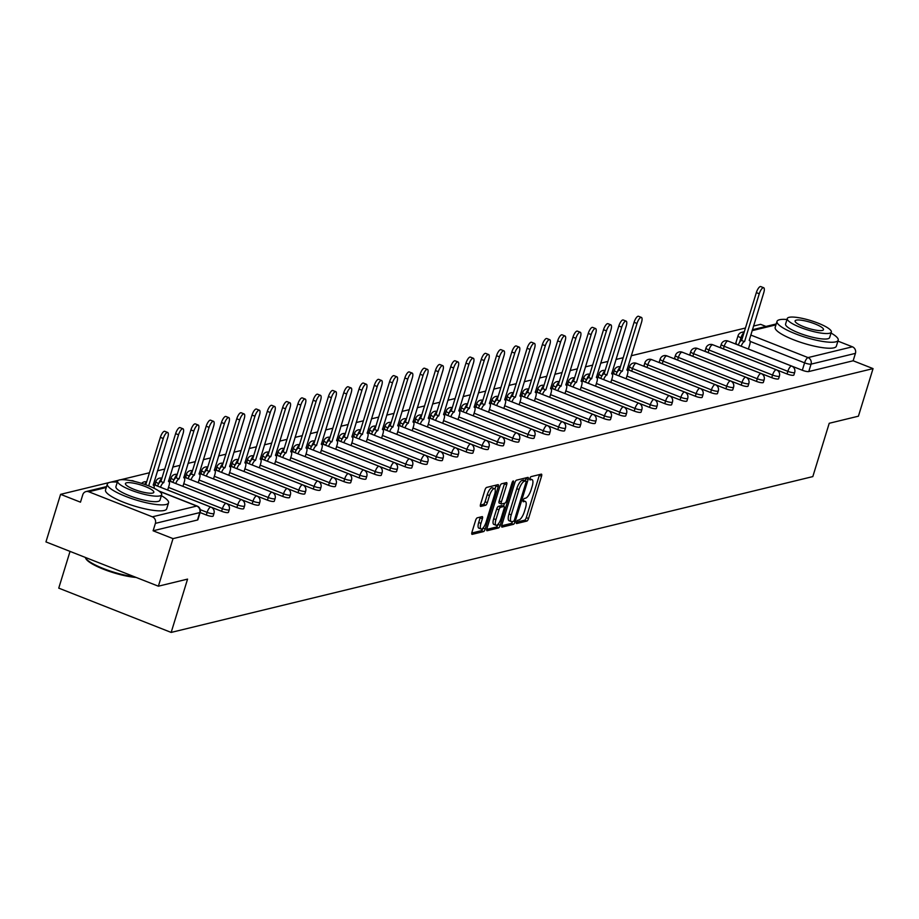 <?xml version="1.0" encoding="UTF-8"?>
<svg xmlns="http://www.w3.org/2000/svg" width="919" height="919" viewBox="0 0 919 919"><rect width="100%" height="100%" fill="white"/><g stroke="black" fill="none" stroke-linecap="round" stroke-linejoin="round"><path stroke-width="1.38" d="M516.478 522.084A1.758 0.586 111.5 0 0 516.501 523.554A1.758 0.586 111.5 0 0 516.639 523.554L526.851 521.073A2.516 0.827 111.5 0 0 528.54 518.5L541.532 476.26A2.516 0.827 111.5 0 0 541.498 474.158A2.516 0.827 111.5 0 0 541.291 474.147L531.079 476.628A1.758 0.586 111.5 0 0 529.895 478.431A1.758 0.586 111.5 0 0 529.93 479.902A1.758 0.586 111.5 0 0 530.068 479.913L531.389 479.592A8.041 2.654 111.5 0 1 532.032 479.615A8.041 2.654 111.5 0 1 532.158 486.358L531.079 489.873A8.041 2.654 111.5 0 1 525.691 498.132L524.37 498.454A1.758 0.586 111.5 0 0 523.187 500.258A1.758 0.586 111.5 0 0 523.21 501.728A1.758 0.586 111.5 0 0 523.359 501.74L524.68 501.418A8.041 2.654 111.5 0 1 525.312 501.441A8.041 2.654 111.5 0 1 525.438 508.173L524.358 511.699A8.041 2.654 111.5 0 1 518.971 519.959L517.65 520.269A1.758 0.586 111.5 0 0 516.478 522.084M477.283 517.811A2.516 0.827 111.5 0 0 475.594 520.395L471.952 532.239A2.516 0.827 111.5 0 0 471.998 534.341A2.516 0.827 111.5 0 0 472.194 534.353L483.543 531.596A2.516 0.827 111.5 0 0 485.221 529.022L498.213 486.783A2.516 0.827 111.5 0 0 498.178 484.669A2.516 0.827 111.5 0 0 497.972 484.669L486.633 487.426A2.516 0.827 111.5 0 0 484.945 489.999L480.545 504.313A2.516 0.827 111.5 0 0 480.58 506.426A2.516 0.827 111.5 0 0 480.786 506.426L485.634 505.255A2.516 0.827 111.5 0 0 487.323 502.67L489.505 495.571A6.72 2.217 111.5 0 1 494.537 488.69A6.72 2.217 111.5 0 1 494.652 494.319L486.094 522.13A6.72 2.217 111.5 0 1 481.062 529.011A6.72 2.217 111.5 0 1 480.947 523.382L482.372 518.741A2.516 0.827 111.5 0 0 482.337 516.639A2.516 0.827 111.5 0 0 482.142 516.627L477.283 517.811M873.05 368.611L858.415 416.192L829.225 423.28L812.821 476.593L171.164 632.421L187.568 579.108L158.378 586.196L173.013 538.626L873.05 368.611L853.154 360.776L855.428 353.367L811.052 364.142A5.123 1.091 -162.9 0 1 804.596 362.844L750.157 341.397M501.854 524.979A2.516 0.827 111.5 0 0 501.9 527.081A2.516 0.827 111.5 0 0 502.096 527.092L513.445 524.335A2.516 0.827 111.5 0 0 515.122 521.751L528.126 479.511A2.516 0.827 111.5 0 0 528.08 477.409A2.516 0.827 111.5 0 0 527.885 477.398L516.535 480.155A2.516 0.827 111.5 0 0 514.847 482.739L501.854 524.979M498.489 527.966L487.139 530.722A2.516 0.827 111.5 0 1 486.944 530.711A2.516 0.827 111.5 0 1 486.909 528.609L499.902 486.369A2.516 0.827 111.5 0 1 501.579 483.785L506.438 482.613A2.516 0.827 111.5 0 1 506.633 482.624A2.516 0.827 111.5 0 1 506.679 484.727L501.406 501.854A2.516 0.827 111.5 0 0 501.452 503.957A2.516 0.827 111.5 0 0 501.648 503.968L504.864 503.187A2.516 0.827 111.5 0 0 506.553 500.602L512.044 482.774A1.758 0.586 111.5 0 1 513.353 480.97A1.758 0.586 111.5 0 1 513.388 482.441L500.177 525.392A2.516 0.827 111.5 0 1 498.489 527.966L496.237 527.081L486.714 529.39M158.378 586.196L45.95 541.911L60.585 494.342L109.269 482.521M765.975 326.44L760.622 324.338L753.5 326.061M745.447 328.014L631.238 355.756M623.197 357.709L615.96 359.467M607.907 361.42L600.681 363.177M592.629 365.13L585.392 366.888M577.35 368.841L570.113 370.598M562.06 372.551L554.835 374.309M546.782 376.262L539.545 378.019M531.504 379.972L524.267 381.73M516.214 383.683L508.988 385.44M500.935 387.404L493.698 389.151M485.657 391.115L478.42 392.873M470.367 394.825L463.142 396.583M455.089 398.536L447.852 400.293M439.81 402.246L432.573 404.004M424.521 405.957L417.295 407.714M409.242 409.667L402.005 411.425M393.964 413.378L386.727 415.135M378.674 417.088L371.448 418.846M363.396 420.799L356.158 422.556M348.117 424.509L340.88 426.267M332.839 428.22L325.602 429.977M317.549 431.93L310.312 433.688M302.271 435.652L295.033 437.398M286.992 439.362L279.755 441.12M271.702 443.073L264.477 444.83M256.424 446.783L249.187 448.541M241.146 450.494L233.908 452.251M225.856 454.204L218.63 455.962M210.577 457.915L203.34 459.672M195.299 461.625L188.062 463.383M180.009 465.336L172.783 467.093M164.731 469.046L157.494 470.804M149.452 472.757L120.642 479.752M118.459 480.281L110.475 482.222M70.039 551.4L58.747 588.137L171.164 632.421M173.013 538.626L153.117 530.78L155.391 523.37A5.123 4.71 -103.7 0 0 152.37 516.823L88.729 491.757A5.123 4.71 -103.7 0 0 82.767 494.767L80.481 502.176L60.585 494.342M853.154 360.776L808.777 371.552A5.123 1.091 -162.9 0 1 802.321 370.254L748.388 349.013M837.921 341.11L852.407 346.808A5.123 4.71 76.3 0 1 855.428 353.367M206.315 514.996L207.12 512.365A5.123 1.091 -162.9 0 0 213.978 513.399L213.174 516.03A5.123 1.091 17.1 0 1 206.315 514.996L200.101 512.549M221.594 511.286L222.409 508.655A5.123 1.091 -162.9 0 0 229.256 509.689L228.452 512.32A5.123 1.091 17.1 0 1 221.594 511.286L167.672 490.045L168.981 485.772A5.123 1.689 111.5 0 0 168.901 481.487A5.123 1.689 111.5 0 0 168.487 481.476L183.053 433.688A5.893 1.941 111.5 0 0 182.961 428.759A5.893 1.941 111.5 0 0 178.55 434.79L163.697 482.636A5.123 1.689 111.5 0 0 160.48 487.242M236.884 507.575L237.688 504.945A5.123 1.091 -162.9 0 0 244.546 505.978L243.73 508.609A5.123 1.091 17.1 0 1 236.884 507.575L182.95 486.335M252.162 503.865L252.966 501.234A5.123 1.091 -162.9 0 0 259.824 502.268L259.02 504.899A5.123 1.091 17.1 0 1 252.162 503.865L198.228 482.624L199.549 478.351A5.123 1.689 111.5 0 0 199.457 474.066A5.123 1.689 111.5 0 0 199.055 474.055L213.622 426.267A5.893 1.941 111.5 0 0 213.518 421.339A5.893 1.941 111.5 0 0 209.107 427.369L194.254 475.215A5.123 1.689 111.5 0 0 191.037 479.821M267.44 500.154L268.256 497.524A5.123 1.091 -162.9 0 0 275.103 498.557L274.299 501.188A5.123 1.091 17.1 0 1 267.44 500.154L213.507 478.914L214.828 474.641A5.123 1.689 111.5 0 0 214.747 470.356A5.123 1.689 111.5 0 0 214.334 470.333L228.9 422.556A5.893 1.941 111.5 0 0 228.808 417.628A5.893 1.941 111.5 0 0 224.397 423.648L209.532 471.504A5.123 1.689 111.5 0 0 206.327 476.111M282.73 496.444L283.534 493.813A5.123 1.091 -162.9 0 0 290.393 494.847L289.577 497.478A5.123 1.091 17.1 0 1 282.73 496.444L228.797 475.203M298.009 492.733L298.813 490.103A5.123 1.091 -162.9 0 0 305.671 491.137L304.867 493.767A5.123 1.091 17.1 0 1 298.009 492.733L244.075 471.493L245.384 467.22A5.123 1.689 111.5 0 0 245.304 462.935A5.123 1.689 111.5 0 0 244.902 462.912L259.468 415.135A5.893 1.941 111.5 0 0 259.365 410.207A5.893 1.941 111.5 0 0 254.954 416.227L240.1 464.084A5.123 1.689 111.5 0 0 236.884 468.69M313.287 489.023L314.103 486.392A5.123 1.091 -162.9 0 0 320.949 487.426L320.145 490.057A5.123 1.091 17.1 0 1 313.287 489.023L259.353 467.782M328.577 485.312L329.381 482.682A5.123 1.091 -162.9 0 0 336.239 483.716L335.424 486.335A5.123 1.091 17.1 0 1 328.577 485.312L274.643 464.072M343.855 481.602L344.659 478.971A5.123 1.091 -162.9 0 0 351.517 479.994L350.713 482.624A5.123 1.091 17.1 0 1 343.855 481.602L289.922 460.362M359.134 477.891L359.949 475.261A5.123 1.091 -162.9 0 0 366.796 476.283L365.992 478.914A5.123 1.091 17.1 0 1 359.134 477.891L305.2 456.64M374.424 474.181L375.228 471.55A5.123 1.091 -162.9 0 0 382.086 472.573L381.27 475.203A5.123 1.091 17.1 0 1 374.424 474.181L320.49 452.929L321.799 448.667A5.123 1.689 111.5 0 0 321.719 444.371A5.123 1.689 111.5 0 0 321.317 444.359L335.872 396.583A5.893 1.941 111.5 0 0 335.78 391.643A5.893 1.941 111.5 0 0 331.368 397.674L316.515 445.52A5.123 1.689 111.5 0 0 313.299 450.138M389.702 470.459L390.506 467.84A5.123 1.091 -162.9 0 0 397.364 468.862L396.56 471.493A5.123 1.091 17.1 0 1 389.702 470.459L335.768 449.219M404.98 466.749L405.796 464.118A5.123 1.091 -162.9 0 0 412.642 465.152L411.838 467.782A5.123 1.091 17.1 0 1 404.98 466.749L351.047 445.508M420.27 463.038L421.074 460.408A5.123 1.091 -162.9 0 0 427.932 461.441L427.117 464.072A5.123 1.091 17.1 0 1 420.27 463.038L366.336 441.798L367.646 437.524A5.123 1.689 111.5 0 0 367.566 433.24A5.123 1.689 111.5 0 0 367.163 433.228L381.718 385.44A5.893 1.941 111.5 0 0 381.626 380.512A5.893 1.941 111.5 0 0 377.215 386.543L362.362 434.388A5.123 1.689 111.5 0 0 359.145 438.995M435.549 459.328L436.353 456.697A5.123 1.091 -162.9 0 0 443.211 457.731L442.407 460.362A5.123 1.091 17.1 0 1 435.549 459.328L381.615 438.087M450.827 455.617L451.643 452.987A5.123 1.091 -162.9 0 0 458.489 454.02L457.685 456.651A5.123 1.091 17.1 0 1 450.827 455.617L396.893 434.377L398.214 430.103A5.123 1.689 111.5 0 0 398.134 425.819A5.123 1.689 111.5 0 0 397.72 425.807L412.286 378.019A5.893 1.941 111.5 0 0 412.194 373.091A5.893 1.941 111.5 0 0 407.783 379.122L392.918 426.967A5.123 1.689 111.5 0 0 389.713 431.574M466.117 451.907L466.921 449.276A5.123 1.091 -162.9 0 0 473.779 450.31L472.963 452.941A5.123 1.091 17.1 0 1 466.117 451.907L412.183 430.666L413.493 426.393A5.123 1.689 111.5 0 0 413.412 422.108A5.123 1.689 111.5 0 0 413.01 422.085L427.565 374.309A5.893 1.941 111.5 0 0 427.473 369.381A5.893 1.941 111.5 0 0 423.062 375.411L408.208 423.257A5.123 1.689 111.5 0 0 404.992 427.863M481.395 448.196L482.199 445.566A5.123 1.091 -162.9 0 0 489.057 446.6L488.253 449.23A5.123 1.091 17.1 0 1 481.395 448.196L427.461 426.956M496.674 444.486L497.489 441.855A5.123 1.091 -162.9 0 0 504.336 442.889L503.532 445.52A5.123 1.091 17.1 0 1 496.674 444.486L442.74 423.245L444.061 418.972A5.123 1.689 111.5 0 0 443.969 414.687A5.123 1.689 111.5 0 0 443.567 414.664L458.133 366.888A5.893 1.941 111.5 0 0 458.041 361.96A5.893 1.941 111.5 0 0 453.63 367.979L438.765 415.836A5.123 1.689 111.5 0 0 435.56 420.442M511.963 440.775L512.768 438.145A5.123 1.091 -162.9 0 0 519.626 439.179L518.81 441.809A5.123 1.091 17.1 0 1 511.963 440.775L458.03 419.535M527.242 437.065L528.046 434.434A5.123 1.091 -162.9 0 0 534.904 435.468L534.088 438.087A5.123 1.091 17.1 0 1 527.242 437.065L473.308 415.825L474.618 411.551A5.123 1.689 111.5 0 0 474.537 407.266A5.123 1.689 111.5 0 0 474.135 407.243L488.701 359.467A5.893 1.941 111.5 0 0 488.598 354.539A5.893 1.941 111.5 0 0 484.187 360.558L469.333 408.415A5.123 1.689 111.5 0 0 466.117 413.022M542.52 433.354L543.336 430.724A5.123 1.091 -162.9 0 0 550.182 431.746L549.378 434.377A5.123 1.091 17.1 0 1 542.52 433.354L488.586 412.114L489.907 407.841A5.123 1.689 111.5 0 0 489.816 403.556A5.123 1.689 111.5 0 0 489.413 403.533L503.98 355.756A5.893 1.941 111.5 0 0 503.888 350.817A5.893 1.941 111.5 0 0 499.476 356.848L484.612 404.705A5.123 1.689 111.5 0 0 481.395 409.311M557.799 429.644L558.614 427.013A5.123 1.091 -162.9 0 0 565.472 428.036L564.657 430.666A5.123 1.091 17.1 0 1 557.799 429.644L503.876 408.392M573.088 425.934L573.893 423.303A5.123 1.091 -162.9 0 0 580.751 424.325L579.935 426.956A5.123 1.091 17.1 0 1 573.088 425.934L519.155 404.682M588.367 422.212L589.182 419.592A5.123 1.091 -162.9 0 0 596.029 420.615L595.225 423.245A5.123 1.091 17.1 0 1 588.367 422.212L534.433 400.971M603.645 418.501L604.461 415.87A5.123 1.091 -162.9 0 0 611.319 416.904L610.503 419.535A5.123 1.091 17.1 0 1 603.645 418.501L549.723 397.261M618.935 414.791L619.739 412.16A5.123 1.091 -162.9 0 0 626.597 413.194L625.782 415.825A5.123 1.091 17.1 0 1 618.935 414.791L565.001 393.55L566.311 389.288A5.123 1.689 111.5 0 0 566.23 384.992A5.123 1.689 111.5 0 0 565.828 384.981L580.383 337.193A5.893 1.941 111.5 0 0 580.291 332.264A5.893 1.941 111.5 0 0 575.88 338.295L561.027 386.141A5.123 1.689 111.5 0 0 557.81 390.747M634.213 411.08L635.029 408.45A5.123 1.091 -162.9 0 0 641.876 409.483L641.071 412.114A5.123 1.091 17.1 0 1 634.213 411.08L580.28 389.84M649.492 407.37L650.307 404.739A5.123 1.091 -162.9 0 0 657.154 405.773L656.35 408.404A5.123 1.091 17.1 0 1 649.492 407.37L595.569 386.129L596.879 381.856A5.123 1.689 111.5 0 0 596.799 377.571A5.123 1.689 111.5 0 0 596.385 377.56L610.951 329.772A5.893 1.941 111.5 0 0 610.859 324.844A5.893 1.941 111.5 0 0 606.448 330.874L591.595 378.72A5.123 1.689 111.5 0 0 588.378 383.326M664.782 403.659L665.586 401.029A5.123 1.091 -162.9 0 0 672.444 402.062L671.628 404.693A5.123 1.091 17.1 0 1 664.782 403.659L610.848 382.419L612.157 378.146A5.123 1.689 111.5 0 0 612.077 373.861A5.123 1.689 111.5 0 0 611.675 373.838L626.23 326.061A5.893 1.941 111.5 0 0 626.138 321.133A5.893 1.941 111.5 0 0 621.726 327.164L606.873 375.009A5.123 1.689 111.5 0 0 603.657 379.616M680.06 399.949L680.864 397.318A5.123 1.091 -162.9 0 0 687.722 398.352L686.918 400.983A5.123 1.091 17.1 0 1 680.06 399.949L626.126 378.708M695.338 396.238L696.154 393.608A5.123 1.091 -162.9 0 0 703.001 394.642L702.196 397.272A5.123 1.091 17.1 0 1 695.338 396.238L631.709 371.173L632.513 368.542A5.123 1.091 -162.9 0 1 629.584 366.566L628.768 369.197A5.123 1.091 17.1 0 0 631.709 371.173M710.628 392.528L711.432 389.897A5.123 1.091 -162.9 0 0 718.29 390.931L717.475 393.562A5.123 1.091 17.1 0 1 710.628 392.528L646.987 367.462L647.803 364.832A5.123 1.091 -162.9 0 1 644.862 362.856L644.058 365.486A5.123 1.091 17.1 0 0 646.987 367.462M725.907 388.817L726.711 386.187A5.123 1.091 -162.9 0 0 733.569 387.221L732.765 389.84A5.123 1.091 17.1 0 1 725.907 388.817L662.277 363.752L663.081 361.121A5.123 1.091 -162.9 0 1 660.152 359.145L659.337 361.764A5.123 1.091 17.1 0 0 662.277 363.752M741.185 385.107L742.001 382.476A5.123 1.091 -162.9 0 0 748.847 383.499L748.043 386.129A5.123 1.091 17.1 0 1 741.185 385.107L677.556 360.041L678.36 357.411A5.123 1.091 -162.9 0 1 675.431 355.423L674.615 358.054A5.123 1.091 17.1 0 0 677.556 360.041M756.475 381.396L757.279 378.766A5.123 1.091 -162.9 0 0 764.137 379.788L763.321 382.419A5.123 1.091 17.1 0 1 756.475 381.396L692.834 356.331L693.65 353.7A5.123 1.091 -162.9 0 1 690.709 351.713L689.905 354.343A5.123 1.091 17.1 0 0 692.834 356.331M771.753 377.686L772.557 375.055A5.123 1.091 -162.9 0 0 779.415 376.078L778.611 378.708A5.123 1.091 17.1 0 1 771.753 377.686L708.124 352.62L708.928 349.99A5.123 1.091 -162.9 0 1 705.987 348.002L705.183 350.633A5.123 1.091 17.1 0 0 708.124 352.62M787.032 373.976L787.847 371.345A5.123 1.091 -162.9 0 0 794.694 372.367L793.89 374.998A5.123 1.091 17.1 0 1 787.032 373.976L723.402 348.91L724.206 346.279A5.123 1.091 -162.9 0 1 721.277 344.292L720.462 346.922A5.123 1.091 17.1 0 0 723.402 348.91M155.426 483.98A5.123 1.091 17.1 0 0 155.024 484.244A5.123 1.091 17.1 0 0 157.563 486.059M170.704 480.269A5.123 1.091 17.1 0 0 170.314 480.534A5.123 1.091 17.1 0 0 172.852 482.349A5.123 1.689 -68.5 0 1 176.046 477.777L178.975 478.925A5.123 1.689 111.5 0 0 175.759 483.532M185.994 476.559A5.123 1.091 17.1 0 0 185.592 476.823A5.123 1.091 17.1 0 0 188.131 478.638M201.272 472.848A5.123 1.091 17.1 0 0 200.87 473.113A5.123 1.091 17.1 0 0 203.409 474.928A5.123 1.689 -68.5 0 1 206.614 470.356L209.681 471.47M216.551 469.138A5.123 1.091 17.1 0 0 216.16 469.402A5.123 1.091 17.1 0 0 218.699 471.217M231.841 465.428A5.123 1.091 17.1 0 0 231.439 465.692A5.123 1.091 17.1 0 0 233.977 467.507M247.119 461.706A5.123 1.091 17.1 0 0 246.717 461.981A5.123 1.091 17.1 0 0 249.256 463.796M262.397 457.995A5.123 1.091 17.1 0 0 262.007 458.259A5.123 1.091 17.1 0 0 264.534 460.086M277.687 454.285A5.123 1.091 17.1 0 0 277.285 454.549A5.123 1.091 17.1 0 0 279.824 456.375A5.123 1.689 -68.5 0 1 283.029 451.792L285.947 452.952A5.123 1.689 111.5 0 0 282.73 457.559M292.966 450.574A5.123 1.091 17.1 0 0 292.564 450.838A5.123 1.091 17.1 0 0 295.102 452.665A5.123 1.689 -68.5 0 1 298.307 448.081L301.225 449.23A5.123 1.689 111.5 0 0 298.02 453.848M308.244 446.864A5.123 1.091 17.1 0 0 307.854 447.128A5.123 1.091 17.1 0 0 310.381 448.954M323.534 443.153A5.123 1.091 17.1 0 0 323.132 443.417A5.123 1.091 17.1 0 0 325.671 445.244A5.123 1.689 -68.5 0 1 328.876 440.661L331.793 441.809A5.123 1.689 111.5 0 0 328.577 446.416M338.812 439.443A5.123 1.091 17.1 0 0 338.41 439.707A5.123 1.091 17.1 0 0 340.949 441.522M354.091 435.732A5.123 1.091 17.1 0 0 353.7 435.997A5.123 1.091 17.1 0 0 356.227 437.812M369.381 432.022A5.123 1.091 17.1 0 0 368.978 432.286A5.123 1.091 17.1 0 0 371.517 434.101A5.123 1.689 -68.5 0 1 374.722 429.529L377.64 430.678A5.123 1.689 111.5 0 0 374.424 435.284M384.659 428.311A5.123 1.091 17.1 0 0 384.257 428.576A5.123 1.091 17.1 0 0 386.796 430.391M399.937 424.601A5.123 1.091 17.1 0 0 399.547 424.865A5.123 1.091 17.1 0 0 402.074 426.68A5.123 1.689 -68.5 0 1 405.279 422.108L408.346 423.222M415.227 420.891A5.123 1.091 17.1 0 0 414.825 421.155A5.123 1.091 17.1 0 0 417.364 422.97M430.506 417.18A5.123 1.091 17.1 0 0 430.103 417.444A5.123 1.091 17.1 0 0 432.642 419.259M445.784 413.458A5.123 1.091 17.1 0 0 445.393 413.734A5.123 1.091 17.1 0 0 447.921 415.549A5.123 1.689 -68.5 0 1 451.126 410.965L454.055 412.126A5.123 1.689 111.5 0 0 450.838 416.732M461.074 409.748A5.123 1.091 17.1 0 0 460.672 410.012A5.123 1.091 17.1 0 0 463.21 411.838M476.352 406.037A5.123 1.091 17.1 0 0 475.95 406.301A5.123 1.091 17.1 0 0 478.489 408.128M491.631 402.327A5.123 1.091 17.1 0 0 491.24 402.591A5.123 1.091 17.1 0 0 493.767 404.417M506.909 398.616A5.123 1.091 17.1 0 0 506.518 398.88A5.123 1.091 17.1 0 0 509.057 400.707M522.199 394.906A5.123 1.091 17.1 0 0 521.797 395.17A5.123 1.091 17.1 0 0 524.335 396.997A5.123 1.689 -68.5 0 1 527.54 392.413L530.458 393.562A5.123 1.689 111.5 0 0 527.242 398.168M537.477 391.195A5.123 1.091 17.1 0 0 537.087 391.46A5.123 1.091 17.1 0 0 539.614 393.275M552.756 387.485A5.123 1.091 17.1 0 0 552.365 387.749A5.123 1.091 17.1 0 0 554.904 389.564M568.045 383.774A5.123 1.091 17.1 0 0 567.643 384.039A5.123 1.091 17.1 0 0 570.182 385.854A5.123 1.689 -68.5 0 1 573.387 381.282L576.305 382.43A5.123 1.689 111.5 0 0 573.088 387.037M583.324 380.064A5.123 1.091 17.1 0 0 582.922 380.328A5.123 1.091 17.1 0 0 585.46 382.143M598.602 376.353A5.123 1.091 17.1 0 0 598.212 376.618A5.123 1.091 17.1 0 0 600.75 378.433A5.123 1.689 -68.5 0 1 603.944 373.861L607.022 374.975M613.892 372.643A5.123 1.091 17.1 0 0 613.49 372.907A5.123 1.091 17.1 0 0 616.029 374.722M153.117 530.78L197.493 520.005A5.123 1.091 17.1 0 0 197.884 519.74L200.17 512.331A5.123 1.091 -162.9 0 1 199.768 512.595L155.391 523.37M736.142 342.948A5.123 1.091 17.1 0 0 735.751 343.212A5.123 1.091 17.1 0 0 738.279 345.027M516.444 522.176L524.611 520.188A2.516 0.827 111.5 0 0 526.288 517.615L539.292 475.376A2.516 0.827 111.5 0 0 539.476 474.583M525.243 480.671L525.875 478.627A2.516 0.827 111.5 0 0 526.059 477.846M501.671 525.76L511.194 523.451A2.516 0.827 111.5 0 0 512.653 521.487M513.399 521.303A1.758 0.586 111.5 0 0 514.571 519.499L525.978 482.429A1.758 0.586 111.5 0 0 525.955 480.947A1.758 0.586 111.5 0 0 525.817 480.947L524.416 481.28A8.041 2.654 111.5 0 0 519.028 489.54L511.24 514.881A8.041 2.654 111.5 0 0 511.366 521.624A8.041 2.654 111.5 0 0 511.998 521.647L513.399 521.303M523.807 480.155A1.758 0.586 111.5 0 0 523.704 480.063A1.758 0.586 111.5 0 0 523.566 480.063L525.817 480.947M511.366 521.624L509.115 520.74A8.041 2.654 111.5 0 1 508.988 513.997L516.788 488.655A8.041 2.654 111.5 0 1 522.176 480.396L523.566 480.063M501.303 503.83L499.396 503.084A2.516 0.827 111.5 0 1 499.201 503.072A2.516 0.827 111.5 0 1 499.155 500.97L504.428 483.842A2.516 0.827 111.5 0 0 504.623 483.049M504.451 503.29L503.532 506.277M497.995 524.278L500.177 525.392M495.938 519.626A6.72 2.217 111.5 0 0 496.053 525.266A6.72 2.217 111.5 0 0 501.085 518.385L504.094 508.586A2.516 0.827 111.5 0 0 504.06 506.484A2.516 0.827 111.5 0 0 503.853 506.472L500.637 507.254A2.516 0.827 111.5 0 0 498.948 509.838L495.938 519.626L493.687 518.741A6.72 2.217 111.5 0 0 493.802 524.37L496.053 525.266M501.958 505.726A2.516 0.827 111.5 0 0 501.808 505.588A2.516 0.827 111.5 0 0 501.613 505.588L503.853 506.472M493.687 518.741L496.708 508.942A2.516 0.827 111.5 0 1 498.385 506.369L501.613 505.588M496.237 527.081A2.516 0.827 111.5 0 0 497.926 524.496M481.062 529.011L478.81 528.126A6.72 2.217 111.5 0 1 478.707 522.497L480.132 517.856A2.516 0.827 111.5 0 0 480.315 517.075M494.537 488.69L492.297 487.805A6.72 2.217 111.5 0 0 487.254 494.686L489.505 495.571M480.35 505.105L483.394 504.359A2.516 0.827 111.5 0 0 485.071 501.785L487.254 494.686M494.985 489.092L495.973 485.898A2.516 0.827 111.5 0 0 496.157 485.106M471.769 533.031L481.292 530.711A2.516 0.827 111.5 0 0 482.969 528.138L483.003 528.023M738.279 345.062A5.123 1.689 -68.5 0 1 741.484 340.455L744.413 341.604A5.123 1.689 111.5 0 0 741.196 346.21M748.376 349.048L749.697 344.751A5.123 1.689 111.5 0 0 749.617 340.455A5.123 1.689 111.5 0 0 749.215 340.444L763.769 292.667A5.893 1.941 111.5 0 0 763.678 287.727A5.893 1.941 111.5 0 0 759.266 293.758L744.562 341.569M741.633 340.421L756.348 292.61A5.893 1.941 -68.5 0 1 760.76 286.579L763.678 287.727M786.986 319.479A32.004 6.847 17.1 0 0 779.507 319.732A32.004 6.847 17.1 0 0 777.014 321.386A32.004 6.847 17.1 0 0 800.369 335.63A32.004 6.847 17.1 0 0 835.716 341.868A32.004 6.847 17.1 0 0 838.197 340.202A32.004 6.847 17.1 0 0 831.029 333.034M777.014 321.386L775.176 327.359A32.004 6.847 17.1 0 0 798.531 341.604A32.004 6.847 17.1 0 0 833.878 347.841A32.004 6.847 17.1 0 0 836.359 346.187L838.197 340.202M831.327 332.069L829.639 337.572A23.044 4.928 -162.9 0 1 827.847 338.766A23.044 4.928 -162.9 0 1 802.402 334.275A23.044 4.928 -162.9 0 1 785.584 324.016L787.273 318.525A23.044 4.928 17.1 0 0 804.091 328.772A23.044 4.928 17.1 0 0 829.535 333.264A23.044 4.928 17.1 0 0 831.327 332.069A23.044 4.928 17.1 0 0 814.51 321.822A23.044 4.928 17.1 0 0 789.065 317.331A23.044 4.928 17.1 0 0 787.273 318.525M822.344 330.438A14.853 3.182 17.1 0 0 823.493 329.668A14.853 3.182 17.1 0 0 812.66 323.051A14.853 3.182 17.1 0 0 796.256 320.157A14.853 3.182 17.1 0 0 795.107 320.926A14.853 3.182 17.1 0 0 805.94 327.543A14.853 3.182 17.1 0 0 822.344 330.438M136.115 577.431A31.235 6.686 -162.9 0 1 105.869 570.136A31.235 6.686 -162.9 0 1 85.949 558.786L85.444 557.879A32.004 6.847 17.1 0 0 134.404 576.753M117.31 482.107A32.004 6.847 17.1 0 0 109.832 482.36A32.004 6.847 17.1 0 0 107.351 484.014A32.004 6.847 17.1 0 0 130.705 498.259A32.004 6.847 17.1 0 0 166.052 504.497A32.004 6.847 17.1 0 0 168.533 502.842A32.004 6.847 17.1 0 0 161.365 495.663M107.351 484.014L105.513 489.999A32.004 6.847 17.1 0 0 128.867 504.232A32.004 6.847 17.1 0 0 164.214 510.482A32.004 6.847 17.1 0 0 166.695 508.816L168.533 502.842M161.664 494.709L159.963 500.2A23.044 4.928 -162.9 0 1 158.183 501.395A23.044 4.928 -162.9 0 1 132.727 496.903A23.044 4.928 -162.9 0 1 115.92 486.656L117.609 481.154A23.044 4.928 17.1 0 0 134.427 491.412A23.044 4.928 17.1 0 0 159.872 495.904A23.044 4.928 17.1 0 0 161.664 494.709A23.044 4.928 17.1 0 0 144.846 484.451A23.044 4.928 17.1 0 0 119.401 479.959A23.044 4.928 17.1 0 0 117.609 481.154M152.669 493.066A14.853 3.182 17.1 0 0 153.829 492.297A14.853 3.182 17.1 0 0 142.996 485.691A14.853 3.182 17.1 0 0 126.592 482.797A14.853 3.182 17.1 0 0 125.444 483.566A14.853 3.182 17.1 0 0 136.276 490.172A14.853 3.182 17.1 0 0 152.669 493.066M616.017 374.757A5.123 1.689 -68.5 0 1 619.234 370.15L622.152 371.299A5.123 1.689 111.5 0 0 618.935 375.905M626.115 378.731L627.447 374.435A5.123 1.689 111.5 0 0 627.355 370.15A5.123 1.689 111.5 0 0 626.953 370.127L641.519 322.351A5.893 1.941 111.5 0 0 641.416 317.423A5.893 1.941 111.5 0 0 637.005 323.442L622.301 371.265M619.383 370.116L634.087 322.293A5.893 1.941 -68.5 0 1 638.498 316.274L641.416 317.423M604.093 373.826L618.809 326.004A5.893 1.941 -68.5 0 1 623.22 319.984L626.138 321.133M585.449 382.178A5.123 1.689 -68.5 0 1 588.665 377.571L591.733 378.685M588.815 377.537L603.519 329.714A5.893 1.941 -68.5 0 1 607.93 323.695L610.859 324.844M580.28 389.863L581.601 385.566A5.123 1.689 111.5 0 0 581.509 381.282A5.123 1.689 111.5 0 0 581.107 381.27L595.673 333.482A5.893 1.941 111.5 0 0 595.581 328.554A5.893 1.941 111.5 0 0 591.158 334.585L576.454 382.396M573.536 381.247L588.24 333.425A5.893 1.941 -68.5 0 1 592.652 327.405L595.581 328.554M554.892 389.599A5.123 1.689 -68.5 0 1 558.097 384.992L561.176 386.106M558.247 384.958L572.962 337.147A5.893 1.941 -68.5 0 1 577.373 331.116L580.291 332.264M539.602 393.309A5.123 1.689 -68.5 0 1 542.819 388.703L545.748 389.851A5.123 1.689 111.5 0 0 542.532 394.458M549.711 397.295L551.032 392.999A5.123 1.689 111.5 0 0 550.952 388.703A5.123 1.689 111.5 0 0 550.538 388.691L565.105 340.915A5.893 1.941 111.5 0 0 565.013 335.975A5.893 1.941 111.5 0 0 560.601 342.006L545.886 389.817M542.968 388.668L557.672 340.857A5.893 1.941 -68.5 0 1 562.083 334.826L565.013 335.975M534.433 401.006L535.754 396.709A5.123 1.689 111.5 0 0 535.662 392.413A5.123 1.689 111.5 0 0 535.26 392.402L549.826 344.625A5.893 1.941 111.5 0 0 549.734 339.685A5.893 1.941 111.5 0 0 545.323 345.716L530.608 393.527M527.69 392.379L542.394 344.568A5.893 1.941 -68.5 0 1 546.805 338.537L549.734 339.685M509.046 400.73A5.123 1.689 -68.5 0 1 512.251 396.123L515.18 397.272A5.123 1.689 111.5 0 0 511.963 401.89M519.143 404.716L520.464 400.42A5.123 1.689 111.5 0 0 520.384 396.123A5.123 1.689 111.5 0 0 519.982 396.112L534.536 348.335A5.893 1.941 111.5 0 0 534.444 343.396A5.893 1.941 111.5 0 0 530.033 349.427L515.329 397.238M512.4 396.089L527.115 348.278A5.893 1.941 -68.5 0 1 531.527 342.247L534.444 343.396M493.756 404.44A5.123 1.689 -68.5 0 1 496.972 399.834L499.902 400.983A5.123 1.689 111.5 0 0 496.685 405.601M503.865 408.427L505.186 404.13A5.123 1.689 111.5 0 0 505.105 399.834A5.123 1.689 111.5 0 0 504.692 399.822L519.258 352.046A5.893 1.941 111.5 0 0 519.166 347.106A5.893 1.941 111.5 0 0 514.755 353.137L500.039 400.948M497.122 399.799L511.826 351.988A5.893 1.941 -68.5 0 1 516.237 345.958L519.166 347.106M478.477 408.151A5.123 1.689 -68.5 0 1 481.694 403.544L484.761 404.659M481.843 403.51L496.547 355.699A5.893 1.941 -68.5 0 1 500.958 349.668L503.888 350.817M463.199 411.873A5.123 1.689 -68.5 0 1 466.404 407.255L469.483 408.381M466.553 407.22L481.269 359.409A5.893 1.941 -68.5 0 1 485.68 353.378L488.598 354.539M458.018 419.558L459.339 415.262A5.123 1.689 111.5 0 0 459.259 410.977A5.123 1.689 111.5 0 0 458.845 410.954L473.411 363.177A5.893 1.941 111.5 0 0 473.319 358.249A5.893 1.941 111.5 0 0 468.908 364.269L454.193 412.091M451.275 410.931L465.979 363.12A5.893 1.941 -68.5 0 1 470.39 357.089L473.319 358.249M432.631 419.294A5.123 1.689 -68.5 0 1 435.847 414.687L438.914 415.802M435.997 414.641L450.701 366.83A5.893 1.941 -68.5 0 1 455.112 360.799L458.041 361.96M417.352 423.004A5.123 1.689 -68.5 0 1 420.569 418.398L423.487 419.546A5.123 1.689 111.5 0 0 420.27 424.153M427.45 426.979L428.771 422.683A5.123 1.689 111.5 0 0 428.691 418.398A5.123 1.689 111.5 0 0 428.288 418.375L442.855 370.598A5.893 1.941 111.5 0 0 442.751 365.67A5.893 1.941 111.5 0 0 438.34 371.69L423.636 419.512M420.707 418.363L435.422 370.541A5.893 1.941 -68.5 0 1 439.833 364.521L442.751 365.67M405.428 422.074L420.132 374.251A5.893 1.941 -68.5 0 1 424.555 368.232L427.473 369.381M386.784 430.425A5.123 1.689 -68.5 0 1 390.001 425.819L393.068 426.933M390.15 425.784L404.854 377.962A5.893 1.941 -68.5 0 1 409.265 371.942L412.194 373.091M381.603 438.11L382.924 433.814A5.123 1.689 111.5 0 0 382.844 429.529A5.123 1.689 111.5 0 0 382.442 429.518L397.008 381.73A5.893 1.941 111.5 0 0 396.905 376.801A5.893 1.941 111.5 0 0 392.493 382.832L377.789 430.643M374.86 429.495L389.576 381.672A5.893 1.941 -68.5 0 1 393.987 375.653L396.905 376.801M356.216 437.846A5.123 1.689 -68.5 0 1 359.432 433.24L362.5 434.354M359.582 433.205L374.297 385.394A5.893 1.941 -68.5 0 1 378.708 379.363L381.626 380.512M340.938 441.557A5.123 1.689 -68.5 0 1 344.154 436.95L347.072 438.099A5.123 1.689 111.5 0 0 343.867 442.705M351.047 445.543L352.368 441.246A5.123 1.689 111.5 0 0 352.287 436.95A5.123 1.689 111.5 0 0 351.874 436.939L366.44 389.162A5.893 1.941 111.5 0 0 366.348 384.222A5.893 1.941 111.5 0 0 361.937 390.253L347.221 438.064M344.303 436.916L359.007 389.105A5.893 1.941 -68.5 0 1 363.419 383.074L366.348 384.222M335.757 449.253L337.078 444.957A5.123 1.689 111.5 0 0 336.997 440.661A5.123 1.689 111.5 0 0 336.595 440.649L351.161 392.873A5.893 1.941 111.5 0 0 351.058 387.933A5.893 1.941 111.5 0 0 346.647 393.964L331.943 441.775M329.013 440.626L343.729 392.815A5.893 1.941 -68.5 0 1 348.14 386.784L351.058 387.933M310.369 448.977A5.123 1.689 -68.5 0 1 313.586 444.371L316.664 445.485M313.735 444.337L328.451 396.526A5.893 1.941 -68.5 0 1 332.862 390.495L335.78 391.643M305.2 456.674L306.521 452.378A5.123 1.689 111.5 0 0 306.441 448.081A5.123 1.689 111.5 0 0 306.027 448.07L320.593 400.293A5.893 1.941 111.5 0 0 320.501 395.354A5.893 1.941 111.5 0 0 316.09 401.385L301.375 449.196M298.457 448.047L313.161 400.236A5.893 1.941 -68.5 0 1 317.572 394.205L320.501 395.354M289.91 460.385L291.231 456.088A5.123 1.689 111.5 0 0 291.151 451.803A5.123 1.689 111.5 0 0 290.749 451.78L305.315 404.004A5.893 1.941 111.5 0 0 305.211 399.064A5.893 1.941 111.5 0 0 300.8 405.095L286.096 452.906M283.167 451.757L297.882 403.946A5.893 1.941 -68.5 0 1 302.294 397.916L305.211 399.064M264.534 460.12A5.123 1.689 -68.5 0 1 267.739 455.502L270.668 456.663A5.123 1.689 111.5 0 0 267.452 461.269M274.632 464.095L275.953 459.799A5.123 1.689 111.5 0 0 275.872 455.514A5.123 1.689 111.5 0 0 275.47 455.491L290.025 407.714A5.893 1.941 111.5 0 0 289.933 402.786A5.893 1.941 111.5 0 0 285.522 408.806L270.818 456.628M267.888 455.468L282.604 407.657A5.893 1.941 -68.5 0 1 287.015 401.626L289.933 402.786M249.244 463.831A5.123 1.689 -68.5 0 1 252.461 459.213L255.379 460.373A5.123 1.689 111.5 0 0 252.174 464.98M259.353 467.805L260.674 463.509A5.123 1.689 111.5 0 0 260.594 459.224A5.123 1.689 111.5 0 0 260.18 459.201L274.747 411.425A5.893 1.941 111.5 0 0 274.655 406.497A5.893 1.941 111.5 0 0 270.243 412.516L255.528 460.339M252.61 459.178L267.314 411.367A5.893 1.941 -68.5 0 1 271.725 405.336L274.655 406.497M233.966 467.541A5.123 1.689 -68.5 0 1 237.182 462.935L240.25 464.049M237.32 462.889L252.036 415.078A5.893 1.941 -68.5 0 1 256.447 409.047L259.365 410.207M218.688 471.252A5.123 1.689 -68.5 0 1 221.893 466.645L224.822 467.794A5.123 1.689 111.5 0 0 221.605 472.4M228.785 475.226L230.106 470.93A5.123 1.689 111.5 0 0 230.026 466.645A5.123 1.689 111.5 0 0 229.624 466.622L244.178 418.846A5.893 1.941 111.5 0 0 244.086 413.918A5.893 1.941 111.5 0 0 239.675 419.937L224.971 467.76M222.042 466.611L236.757 418.788A5.893 1.941 -68.5 0 1 241.169 412.769L244.086 413.918M206.764 470.321L221.468 422.499A5.893 1.941 -68.5 0 1 225.879 416.479L228.808 417.628M188.119 478.673A5.123 1.689 -68.5 0 1 191.336 474.066L194.403 475.18M191.474 474.032L206.189 426.209A5.893 1.941 -68.5 0 1 210.6 420.19L213.518 421.339M182.938 486.358L184.26 482.061A5.123 1.689 111.5 0 0 184.179 477.777A5.123 1.689 111.5 0 0 183.777 477.765L198.332 429.977A5.893 1.941 111.5 0 0 198.24 425.049A5.893 1.941 111.5 0 0 193.829 431.08L179.125 478.891M176.195 477.742L190.911 429.92A5.893 1.941 -68.5 0 1 195.322 423.9L198.24 425.049M157.551 486.094A5.123 1.689 -68.5 0 1 160.768 481.487L163.835 482.601M160.917 481.453L175.621 433.642A5.893 1.941 -68.5 0 1 180.032 427.611L182.961 428.759M154.013 488.23A5.123 1.689 111.5 0 0 153.611 485.198A5.123 1.689 111.5 0 0 153.209 485.186L167.775 437.41A5.893 1.941 111.5 0 0 167.672 432.47A5.893 1.941 111.5 0 0 163.26 438.501L148.683 485.887M145.753 484.772L160.343 437.352A5.893 1.941 -68.5 0 1 164.754 431.321L167.672 432.47M152.37 516.823L196.746 506.047L159.171 491.24M133.864 481.28L132.83 481.051M106.282 487.495L88.729 491.757M802.321 370.254L804.596 362.844A5.123 1.689 111.5 0 1 808.031 357.594L852.407 346.808M742.288 338.307L740.967 337.778A5.123 1.091 -162.9 0 1 738.026 335.803L735.751 343.212M739.542 342.385L740.967 337.778A5.123 1.689 111.5 0 1 744.011 332.689M750.743 335.021L808.031 357.594A5.123 4.71 76.3 0 1 811.052 364.142L808.777 371.552M775.946 324.866L752.087 330.656M213.978 513.399A5.123 5.123 0 0 0 210.956 507.127A5.123 1.689 -68.5 0 0 210.554 507.116A5.123 1.689 -68.5 0 0 207.12 512.365L200.262 509.666M229.256 509.689A5.123 5.123 0 0 0 226.246 503.417A5.123 1.689 -68.5 0 0 225.833 503.405A5.123 1.689 -68.5 0 0 222.409 508.655L168.476 487.415M244.546 505.978A5.123 5.123 0 0 0 241.525 499.706A5.123 1.689 -68.5 0 0 241.123 499.695A5.123 1.689 -68.5 0 0 237.688 504.945L183.754 483.704M259.824 502.268A5.123 5.123 0 0 0 256.803 495.996A5.123 1.689 -68.5 0 0 256.401 495.984A5.123 1.689 -68.5 0 0 252.966 501.234L199.044 479.994M275.103 498.557A5.123 5.123 0 0 0 272.093 492.285A5.123 1.689 -68.5 0 0 271.679 492.274A5.123 1.689 -68.5 0 0 268.256 497.524L214.322 476.283M290.393 494.847A5.123 5.123 0 0 0 287.371 488.575A5.123 1.689 -68.5 0 0 286.969 488.552A5.123 1.689 -68.5 0 0 283.534 493.813L229.601 472.573M305.671 491.137A5.123 5.123 0 0 0 302.65 484.864A5.123 1.689 -68.5 0 0 302.248 484.841A5.123 1.689 -68.5 0 0 298.813 490.103L244.891 468.862M320.949 487.426A5.123 5.123 0 0 0 317.94 481.154A5.123 1.689 -68.5 0 0 317.526 481.131A5.123 1.689 -68.5 0 0 314.103 486.392L260.169 465.152M336.239 483.716A5.123 5.123 0 0 0 333.218 477.443A5.123 1.689 -68.5 0 0 332.816 477.421A5.123 1.689 -68.5 0 0 329.381 482.682L275.447 461.441M351.517 479.994A5.123 5.123 0 0 0 348.496 473.733A5.123 1.689 -68.5 0 0 348.094 473.71A5.123 1.689 -68.5 0 0 344.659 478.971L290.737 457.731M366.796 476.283A5.123 5.123 0 0 0 363.786 470.011A5.123 1.689 -68.5 0 0 363.373 470A5.123 1.689 -68.5 0 0 359.949 475.261L306.016 454.02M382.086 472.573A5.123 5.123 0 0 0 379.065 466.301A5.123 1.689 -68.5 0 0 378.662 466.289A5.123 1.689 -68.5 0 0 375.228 471.55L321.294 450.299M397.364 468.862A5.123 5.123 0 0 0 394.343 462.59A5.123 1.689 -68.5 0 0 393.941 462.579A5.123 1.689 -68.5 0 0 390.506 467.84L336.572 446.588M412.642 465.152A5.123 5.123 0 0 0 409.633 458.88A5.123 1.689 -68.5 0 0 409.219 458.868A5.123 1.689 -68.5 0 0 405.796 464.118L351.862 442.878M427.932 461.441A5.123 5.123 0 0 0 424.911 455.169A5.123 1.689 -68.5 0 0 424.509 455.158A5.123 1.689 -68.5 0 0 421.074 460.408L367.141 439.167M443.211 457.731A5.123 5.123 0 0 0 440.19 451.459A5.123 1.689 -68.5 0 0 439.787 451.447A5.123 1.689 -68.5 0 0 436.353 456.697L382.419 435.457M458.489 454.02A5.123 5.123 0 0 0 455.479 447.748A5.123 1.689 -68.5 0 0 455.066 447.737A5.123 1.689 -68.5 0 0 451.643 452.987L397.709 431.746M473.779 450.31A5.123 5.123 0 0 0 470.758 444.038A5.123 1.689 -68.5 0 0 470.356 444.026A5.123 1.689 -68.5 0 0 466.921 449.276L412.987 428.036M489.057 446.6A5.123 5.123 0 0 0 486.036 440.327A5.123 1.689 -68.5 0 0 485.634 440.304A5.123 1.689 -68.5 0 0 482.199 445.566L428.265 424.325M504.336 442.889A5.123 5.123 0 0 0 501.326 436.617A5.123 1.689 -68.5 0 0 500.912 436.594A5.123 1.689 -68.5 0 0 497.489 441.855L443.555 420.615M519.626 439.179A5.123 5.123 0 0 0 516.604 432.906A5.123 1.689 -68.5 0 0 516.202 432.883A5.123 1.689 -68.5 0 0 512.768 438.145L458.834 416.904M534.904 435.468A5.123 5.123 0 0 0 531.883 429.196A5.123 1.689 -68.5 0 0 531.481 429.173A5.123 1.689 -68.5 0 0 528.046 434.434L474.112 413.194M550.182 431.746A5.123 5.123 0 0 0 547.173 425.486A5.123 1.689 -68.5 0 0 546.759 425.463A5.123 1.689 -68.5 0 0 543.336 430.724L489.402 409.483M565.472 428.036A5.123 5.123 0 0 0 562.451 421.775A5.123 1.689 -68.5 0 0 562.049 421.752A5.123 1.689 -68.5 0 0 558.614 427.013L504.68 405.773M580.751 424.325A5.123 5.123 0 0 0 577.729 418.053A5.123 1.689 -68.5 0 0 577.327 418.042A5.123 1.689 -68.5 0 0 573.893 423.303L519.959 402.051M596.029 420.615A5.123 5.123 0 0 0 593.008 414.343A5.123 1.689 -68.5 0 0 592.606 414.331A5.123 1.689 -68.5 0 0 589.182 419.592L535.249 398.341M611.319 416.904A5.123 5.123 0 0 0 608.298 410.632A5.123 1.689 -68.5 0 0 607.884 410.621A5.123 1.689 -68.5 0 0 604.461 415.87L550.527 394.63M626.597 413.194A5.123 5.123 0 0 0 623.576 406.922A5.123 1.689 -68.5 0 0 623.174 406.91A5.123 1.689 -68.5 0 0 619.739 412.16L565.805 390.92M641.876 409.483A5.123 5.123 0 0 0 638.854 403.211A5.123 1.689 -68.5 0 0 638.452 403.2A5.123 1.689 -68.5 0 0 635.029 408.45L581.095 387.209M657.154 405.773A5.123 5.123 0 0 0 654.144 399.501A5.123 1.689 -68.5 0 0 653.731 399.489A5.123 1.689 -68.5 0 0 650.307 404.739L596.374 383.499M672.444 402.062A5.123 5.123 0 0 0 669.423 395.79A5.123 1.689 -68.5 0 0 669.021 395.779A5.123 1.689 -68.5 0 0 665.586 401.029L611.652 379.788M687.722 398.352A5.123 5.123 0 0 0 684.701 392.08A5.123 1.689 -68.5 0 0 684.299 392.057A5.123 1.689 -68.5 0 0 680.864 397.318L626.942 376.078M703.001 394.642A5.123 5.123 0 0 0 699.991 388.369A5.123 1.689 -68.5 0 0 699.577 388.346A5.123 1.689 -68.5 0 0 696.154 393.608L632.513 368.542A5.123 1.689 -68.5 0 1 635.948 363.292A5.123 1.689 111.5 0 1 636.35 363.304A5.123 5.123 0 0 0 629.584 366.566M718.29 390.931A5.123 5.123 0 0 0 715.269 384.659A5.123 1.689 -68.5 0 0 714.867 384.636A5.123 1.689 -68.5 0 0 711.432 389.897L647.803 364.832A5.123 1.689 -68.5 0 1 651.226 359.57A5.123 1.689 111.5 0 1 651.64 359.593A5.123 5.123 0 0 0 644.862 362.856M733.569 387.221A5.123 5.123 0 0 0 730.548 380.948A5.123 1.689 -68.5 0 0 730.145 380.925A5.123 1.689 -68.5 0 0 726.711 386.187L663.081 361.121A5.123 1.689 -68.5 0 1 666.516 355.86A5.123 1.689 111.5 0 1 666.918 355.883A5.123 5.123 0 0 0 660.152 359.145M748.847 383.499A5.123 5.123 0 0 0 745.837 377.238A5.123 1.689 -68.5 0 0 745.424 377.215A5.123 1.689 -68.5 0 0 742.001 382.476L678.36 357.411A5.123 1.689 -68.5 0 1 681.795 352.149A5.123 1.689 111.5 0 1 682.197 352.172A5.123 5.123 0 0 0 675.431 355.423M764.137 379.788A5.123 5.123 0 0 0 761.116 373.528A5.123 1.689 -68.5 0 0 760.714 373.505A5.123 1.689 -68.5 0 0 757.279 378.766L693.65 353.7A5.123 1.689 -68.5 0 1 697.073 348.439A5.123 1.689 111.5 0 1 697.487 348.462A5.123 5.123 0 0 0 690.709 351.713M779.415 376.078A5.123 5.123 0 0 0 776.394 369.806A5.123 1.689 -68.5 0 0 775.992 369.794A5.123 1.689 -68.5 0 0 772.557 375.055L708.928 349.99A5.123 1.689 -68.5 0 1 712.363 344.728A5.123 1.689 111.5 0 1 712.765 344.751A5.123 5.123 0 0 0 705.987 348.002M794.694 372.367A5.123 5.123 0 0 0 791.684 366.095A5.123 1.689 -68.5 0 0 791.27 366.084A5.123 1.689 -68.5 0 0 787.847 371.345L724.206 346.279A5.123 1.689 -68.5 0 1 727.641 341.018A5.123 1.689 111.5 0 1 728.043 341.041A5.123 5.123 0 0 0 721.277 344.292M728.353 341.305A5.123 1.689 111.5 0 0 728.043 341.041L791.684 366.095M617.189 372.241A5.123 1.091 -162.9 0 1 614.306 370.277L613.49 372.907M601.911 375.951A5.123 1.091 -162.9 0 1 599.016 373.987L598.212 376.618M586.632 379.662A5.123 1.091 -162.9 0 1 583.737 377.698L582.922 380.328M571.342 383.372A5.123 1.091 -162.9 0 1 568.459 381.408L567.643 384.039M556.064 387.083A5.123 1.091 -162.9 0 1 553.169 385.118L552.365 387.749M540.786 390.793A5.123 1.091 -162.9 0 1 537.891 388.829L537.087 391.46M525.496 394.504A5.123 1.091 -162.9 0 1 522.612 392.539L521.797 395.17M510.217 398.214A5.123 1.091 -162.9 0 1 507.322 396.25L506.518 398.88M494.939 401.925A5.123 1.091 -162.9 0 1 492.044 399.96L491.24 402.591M479.649 405.635A5.123 1.091 -162.9 0 1 476.766 403.671L475.95 406.301M464.371 409.357A5.123 1.091 -162.9 0 1 461.476 407.393L460.672 410.012M449.092 413.068A5.123 1.091 -162.9 0 1 446.197 411.103L445.393 413.734M433.802 416.778A5.123 1.091 -162.9 0 1 430.919 414.814L430.103 417.444M418.524 420.488A5.123 1.091 -162.9 0 1 415.629 418.524L414.825 421.155M403.246 424.199A5.123 1.091 -162.9 0 1 400.351 422.235L399.547 424.865M387.956 427.909A5.123 1.091 -162.9 0 1 385.072 425.945L384.257 428.576M372.677 431.62A5.123 1.091 -162.9 0 1 369.783 429.655L368.978 432.286M357.399 435.33A5.123 1.091 -162.9 0 1 354.504 433.366L353.7 435.997M342.109 439.041A5.123 1.091 -162.9 0 1 339.226 437.076L338.41 439.707M326.831 442.751A5.123 1.091 -162.9 0 1 323.936 440.787L323.132 443.417M311.552 446.462A5.123 1.091 -162.9 0 1 308.658 444.497L307.854 447.128M296.274 450.172A5.123 1.091 -162.9 0 1 293.379 448.208L292.564 450.838M280.984 453.883A5.123 1.091 -162.9 0 1 278.089 451.918L277.285 454.549M265.706 457.605A5.123 1.091 -162.9 0 1 262.811 455.64L262.007 458.259M250.427 461.315A5.123 1.091 -162.9 0 1 247.533 459.351L246.717 461.981M235.138 465.025A5.123 1.091 -162.9 0 1 232.243 463.061L231.439 465.692M219.859 468.736A5.123 1.091 -162.9 0 1 216.964 466.772L216.16 469.402M204.581 472.446A5.123 1.091 -162.9 0 1 201.686 470.482L200.87 473.113M189.291 476.157A5.123 1.091 -162.9 0 1 186.408 474.193L185.592 476.823M174.013 479.867A5.123 1.091 -162.9 0 1 171.118 477.903L170.314 480.534M158.734 483.578A5.123 1.091 -162.9 0 1 155.839 481.613L155.024 484.244M713.075 345.016A5.123 1.689 111.5 0 0 712.765 344.751L776.394 369.806M697.785 348.726A5.123 1.689 111.5 0 0 697.487 348.462L761.116 373.528M682.507 352.436A5.123 1.689 111.5 0 0 682.197 352.172L745.837 377.238M667.228 356.147A5.123 1.689 111.5 0 0 666.918 355.883L730.548 380.948M651.939 359.857A5.123 1.689 111.5 0 0 651.64 359.593L715.269 384.659M636.66 363.568A5.123 1.689 111.5 0 0 636.35 363.304L699.991 388.369M617.292 372.069A5.123 1.689 -68.5 0 1 620.279 367.163M602.014 375.779A5.123 1.689 -68.5 0 1 605.001 370.874M586.724 379.49A5.123 1.689 -68.5 0 1 589.722 374.584M571.446 383.212A5.123 1.689 -68.5 0 1 574.432 378.295M556.167 386.922A5.123 1.689 -68.5 0 1 559.154 382.017M540.889 390.632A5.123 1.689 -68.5 0 1 543.876 385.727M525.599 394.343A5.123 1.689 -68.5 0 1 528.586 389.438M510.321 398.053A5.123 1.689 -68.5 0 1 513.307 393.148M495.042 401.764A5.123 1.689 -68.5 0 1 498.029 396.859M479.752 405.474A5.123 1.689 -68.5 0 1 482.739 400.569M464.474 409.185A5.123 1.689 -68.5 0 1 467.461 404.28M449.196 412.895A5.123 1.689 -68.5 0 1 452.182 407.99M433.906 416.606A5.123 1.689 -68.5 0 1 436.893 411.701M418.627 420.316A5.123 1.689 -68.5 0 1 421.614 415.411M403.349 424.027A5.123 1.689 -68.5 0 1 406.336 419.121M388.059 427.737A5.123 1.689 -68.5 0 1 391.057 422.832M372.781 431.448A5.123 1.689 -68.5 0 1 375.768 426.542M357.502 435.169A5.123 1.689 -68.5 0 1 360.489 430.264M342.213 438.88A5.123 1.689 -68.5 0 1 345.211 433.975M326.934 442.59A5.123 1.689 -68.5 0 1 329.921 437.685M311.656 446.301A5.123 1.689 -68.5 0 1 314.643 441.396M296.366 450.011A5.123 1.689 -68.5 0 1 299.364 445.106M281.088 453.722A5.123 1.689 -68.5 0 1 284.074 448.817M265.809 457.432A5.123 1.689 -68.5 0 1 268.796 452.527M250.519 461.143A5.123 1.689 -68.5 0 1 253.518 456.238M235.241 464.853A5.123 1.689 -68.5 0 1 238.228 459.948M219.963 468.564A5.123 1.689 -68.5 0 1 222.949 463.658M204.673 472.274A5.123 1.689 -68.5 0 1 207.671 467.369M189.394 475.985A5.123 1.689 -68.5 0 1 192.381 471.079M174.116 479.695A5.123 1.689 -68.5 0 1 177.103 474.79M158.826 483.417A5.123 1.689 -68.5 0 1 161.824 478.512M144.731 484.416A5.123 1.689 -68.5 0 1 146.535 482.222M197.493 520.005L199.768 512.595A5.123 4.71 76.3 0 0 196.746 506.047A5.123 1.689 -68.5 0 1 197.148 506.059A5.123 1.689 -68.5 0 1 197.516 506.438M131.049 480.683A5.123 4.71 -103.7 0 1 133.106 480.982A5.123 1.689 -68.5 0 1 133.519 480.993A5.123 1.689 -68.5 0 1 133.829 481.257M744.091 332.425A5.123 4.71 -103.7 0 0 741.713 332.333A5.123 5.123 0 0 0 738.026 335.803M523.06 500.775L524.68 501.418M529.769 478.948L531.389 479.592M539.292 475.376L541.532 476.26M526.288 517.615L528.54 518.5M524.611 520.188L526.851 521.073M525.875 478.627L528.126 479.511M513.641 521.165L515.122 521.751M511.194 523.451L513.445 524.335M522.176 480.396L524.416 481.28M516.788 488.655L519.028 489.54M508.988 513.997L511.24 514.881M504.428 483.842L506.679 484.727M499.155 500.97L501.406 501.854M512.331 482.027L513.388 482.441M498.385 506.369L500.637 507.254M496.708 508.942L498.948 509.838M480.132 517.856L482.372 518.741M478.707 522.497L480.947 523.382M485.071 501.785L487.323 502.67M483.394 504.359L485.634 505.255M495.973 485.898L498.213 486.783M482.969 528.138L485.221 529.022M481.292 530.711L483.543 531.596M741.484 340.455L744.413 341.604M756.348 292.61L759.266 293.758M619.234 370.15L622.152 371.299M634.087 322.293L637.005 323.442M603.944 373.861L606.873 375.009M618.809 326.004L621.726 327.164M588.665 377.571L591.595 378.72M603.519 329.714L606.448 330.874M573.387 381.282L576.305 382.43M588.24 333.425L591.158 334.585M558.097 384.992L561.027 386.141M572.962 337.147L575.88 338.295M542.819 388.703L545.748 389.851M557.672 340.857L560.601 342.006M527.54 392.413L530.458 393.562M542.394 344.568L545.323 345.716M512.251 396.123L515.18 397.272M527.115 348.278L530.033 349.427M496.972 399.834L499.902 400.983M511.826 351.988L514.755 353.137M481.694 403.544L484.612 404.705M496.547 355.699L499.476 356.848M466.404 407.255L469.333 408.415M481.269 359.409L484.187 360.558M451.126 410.965L454.055 412.126M465.979 363.12L468.908 364.269M435.847 414.687L438.765 415.836M450.701 366.83L453.63 367.979M420.569 418.398L423.487 419.546M435.422 370.541L438.34 371.69M405.279 422.108L408.208 423.257M420.132 374.251L423.062 375.411M390.001 425.819L392.918 426.967M404.854 377.962L407.783 379.122M374.722 429.529L377.64 430.678M389.576 381.672L392.493 382.832M359.432 433.24L362.362 434.388M374.297 385.394L377.215 386.543M344.154 436.95L347.072 438.099M359.007 389.105L361.937 390.253M328.876 440.661L331.793 441.809M343.729 392.815L346.647 393.964M313.586 444.371L316.515 445.52M328.451 396.526L331.368 397.674M298.307 448.081L301.225 449.23M313.161 400.236L316.09 401.385M283.029 451.792L285.947 452.952M297.882 403.946L300.8 405.095M267.739 455.502L270.668 456.663M282.604 407.657L285.522 408.806M252.461 459.213L255.379 460.373M267.314 411.367L270.243 412.516M237.182 462.935L240.1 464.084M252.036 415.078L254.954 416.227M221.893 466.645L224.822 467.794M236.757 418.788L239.675 419.937M206.614 470.356L209.532 471.504M221.468 422.499L224.397 423.648M191.336 474.066L194.254 475.215M206.189 426.209L209.107 427.369M176.046 477.777L178.975 478.925M190.911 429.92L193.829 431.08M160.768 481.487L163.697 482.636M175.621 433.642L178.55 434.79M160.343 437.352L163.26 438.501M620.394 366.796A5.123 5.123 0 0 0 614.306 370.277M627.057 369.369L684.701 392.08M605.116 370.518A5.123 5.123 0 0 0 599.016 373.987M611.767 373.08L669.423 395.79M589.826 374.228A5.123 5.123 0 0 0 583.737 377.698M596.488 376.79L654.144 399.501M574.547 377.939A5.123 5.123 0 0 0 568.459 381.408M581.21 380.5L638.854 403.211M559.269 381.649A5.123 5.123 0 0 0 553.169 385.118M565.92 384.211L623.576 406.922M543.991 385.36A5.123 5.123 0 0 0 537.891 388.829M550.642 387.933L608.298 410.632M528.701 389.07A5.123 5.123 0 0 0 522.612 392.539M535.363 391.643L593.008 414.343M513.422 392.781A5.123 5.123 0 0 0 507.322 396.25M520.074 395.354L577.729 418.053M498.144 396.491A5.123 5.123 0 0 0 492.044 399.96M504.795 399.064L562.451 421.775M482.854 400.202A5.123 5.123 0 0 0 476.766 403.671M489.517 402.775L547.173 425.486M467.576 403.912A5.123 5.123 0 0 0 461.476 407.393M474.227 406.485L531.883 429.196M452.297 407.622A5.123 5.123 0 0 0 446.197 411.103M458.949 410.196L516.604 432.906M437.007 411.333A5.123 5.123 0 0 0 430.919 414.814M443.67 413.906L501.326 436.617M421.729 415.043A5.123 5.123 0 0 0 415.629 418.524M428.38 417.617L486.036 440.327M406.451 418.765A5.123 5.123 0 0 0 400.351 422.235M413.102 421.327L470.758 444.038M391.161 422.476A5.123 5.123 0 0 0 385.072 425.945M397.824 425.037L455.479 447.748M375.882 426.186A5.123 5.123 0 0 0 369.783 429.655M382.534 428.748L440.19 451.459M360.604 429.897A5.123 5.123 0 0 0 354.504 433.366M367.255 432.458L424.911 455.169M345.314 433.607A5.123 5.123 0 0 0 339.226 437.076M351.977 436.169L409.633 458.88M330.036 437.318A5.123 5.123 0 0 0 323.936 440.787M336.687 439.891L394.343 462.59M314.757 441.028A5.123 5.123 0 0 0 308.658 444.497M321.409 443.601L379.065 466.301M299.468 444.739A5.123 5.123 0 0 0 293.379 448.208M306.13 447.312L363.786 470.011M284.189 448.449A5.123 5.123 0 0 0 278.089 451.918M290.841 451.022L348.496 473.733M268.911 452.159A5.123 5.123 0 0 0 262.811 455.64M275.562 454.733L333.218 477.443M253.621 455.87A5.123 5.123 0 0 0 247.533 459.351M260.284 458.443L317.94 481.154M238.343 459.58A5.123 5.123 0 0 0 232.243 463.061M245.005 462.154L302.65 484.864M223.064 463.291A5.123 5.123 0 0 0 216.964 466.772M229.716 465.864L287.371 488.575M207.774 467.013A5.123 5.123 0 0 0 201.686 470.482M214.437 469.575L272.093 492.285M192.496 470.723A5.123 5.123 0 0 0 186.408 474.193M199.159 473.285L256.803 495.996M177.218 474.434A5.123 5.123 0 0 0 171.118 477.903M183.869 476.995L241.525 499.706M161.928 478.144A5.123 5.123 0 0 0 155.839 481.613M168.591 480.706L226.246 503.417M146.649 481.855A5.123 5.123 0 0 0 141.652 483.394M153.312 484.416L210.956 507.127M200.17 512.331A5.123 5.123 0 0 0 197.148 506.059L158.711 490.918M134.76 481.487L133.519 480.993A5.123 5.123 0 0 0 131.026 480.671M106.558 486.588L86.053 491.562M776.233 323.947L752.362 329.749M744.321 331.702L741.713 332.333M523.106 500.568L525.312 501.441M529.815 478.742L532.032 479.615M523.704 480.063L525.955 480.947M499.201 503.072L501.452 503.957M501.808 505.588L504.06 506.484"/></g></svg>
